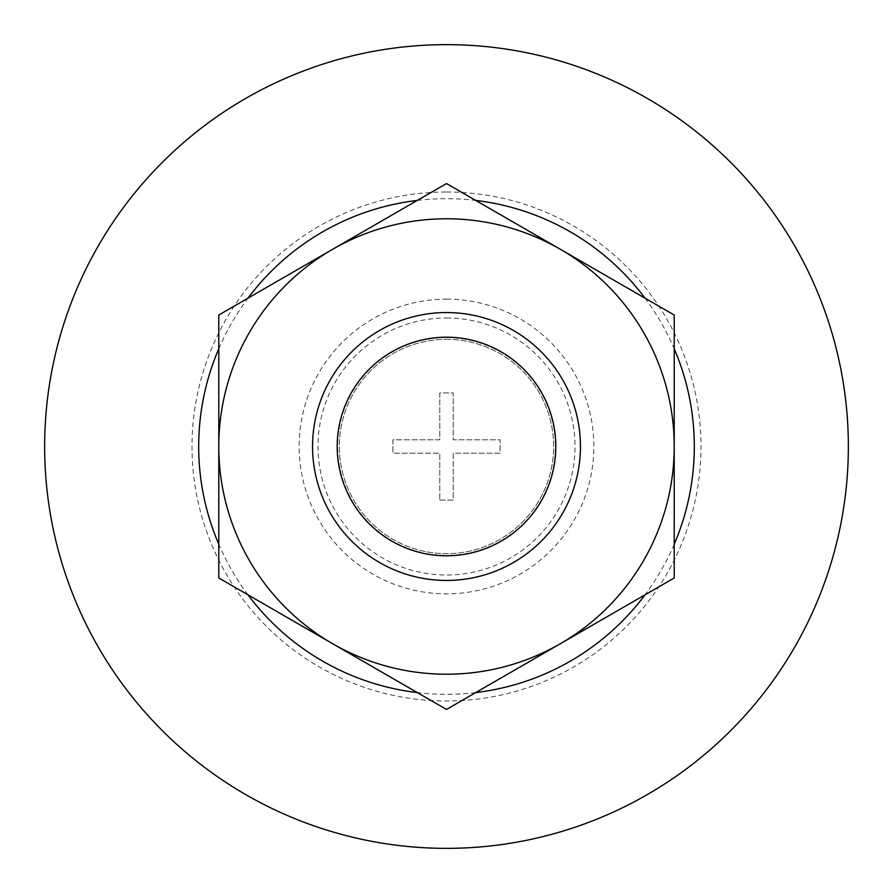 <?xml version="1.0" encoding="UTF-8"?>
<svg xmlns="http://www.w3.org/2000/svg" width="893" height="893" viewBox="0 0 893 893"><rect width="100%" height="100%" fill="white"/><g stroke="black" fill="none" stroke-linecap="round" stroke-linejoin="round"><path stroke-width="0.67" stroke-dasharray="4.46 3.35" d="M218.785 577.972L446.5 709.444L674.215 577.972L674.215 446.5A227.715 227.715 0 0 1 332.642 643.708A227.715 227.715 0 0 1 218.785 446.5L218.785 577.972M446.5 339.34A107.16 107.16 0 0 1 553.437 453.387A107.16 107.16 0 0 1 432.759 552.778A107.16 107.16 0 0 1 339.563 439.613A107.16 107.16 0 0 1 446.5 339.34A107.16 107.16 0 0 1 539.305 500.08A107.16 107.16 0 0 1 353.695 500.08A107.16 107.16 0 0 1 446.5 339.34M439.803 500.08L453.197 500.08L453.197 453.197L500.08 453.197L500.08 439.803L453.197 439.803L453.197 392.92L439.803 392.92L439.803 439.803L392.92 439.803L392.92 453.197L439.803 453.197L439.803 500.08L453.197 500.08L453.197 453.197L500.08 453.197L500.08 439.803L453.197 439.803L453.197 392.92L439.803 392.92L439.803 439.803L392.92 439.803L392.92 453.197L439.803 453.197L439.803 500.08M218.785 315.028L218.785 446.5A227.715 227.715 0 0 1 332.642 249.292L218.785 315.028M674.215 315.028L446.5 183.556L332.642 249.292A227.715 227.715 0 0 1 674.215 446.5L674.215 315.028M446.5 312.55A133.95 133.95 0 0 1 562.501 513.475A133.95 133.95 0 0 1 330.499 513.475A133.95 133.95 0 0 1 446.5 312.55M446.5 299.155A147.345 147.345 0 0 1 574.11 520.173A147.345 147.345 0 0 1 318.89 520.173A147.345 147.345 0 0 1 446.5 299.155M446.5 44.65A401.85 401.85 0 0 1 794.513 647.425A401.85 401.85 0 0 1 98.487 647.425A401.85 401.85 0 0 1 446.5 44.65M417.299 200.423A247.808 247.808 0 0 1 475.701 200.423M645.014 298.162A247.808 247.808 0 0 1 674.215 348.75M674.215 544.25A247.808 247.808 0 0 1 645.014 594.838M475.701 692.577A247.808 247.808 0 0 1 417.299 692.577M247.986 594.838A247.808 247.808 0 0 1 218.785 544.25M218.785 348.75A247.808 247.808 0 0 1 247.986 298.162M446.5 337.599A108.901 108.901 0 0 1 540.812 500.951A108.901 108.901 0 0 1 352.188 500.951A108.901 108.901 0 0 1 446.5 337.599M446.5 191.995A254.505 254.505 0 0 1 666.904 573.752A254.505 254.505 0 0 1 226.096 573.752A254.505 254.505 0 0 1 446.5 191.995M446.5 317.997A128.503 128.503 0 0 1 557.79 510.751A128.503 128.503 0 0 1 335.21 510.751A128.503 128.503 0 0 1 446.5 317.997"/><path stroke-width="1.34" d="M446.5 709.444L218.785 577.972L218.785 446.5A227.715 227.715 0 0 1 560.357 249.292L674.215 315.028L674.215 577.972L560.357 643.708A227.715 227.715 0 0 1 218.785 446.5L218.785 315.028L446.5 183.556L560.357 249.292A227.715 227.715 0 0 1 560.357 643.708L446.5 709.444M446.5 312.55A133.95 133.95 0 0 1 562.501 513.475A133.95 133.95 0 0 1 330.499 513.475A133.95 133.95 0 0 1 446.5 312.55M446.5 337.197A109.303 109.303 0 0 1 541.158 501.152A109.303 109.303 0 0 1 351.842 501.152A109.303 109.303 0 0 1 446.5 337.197M446.5 44.65A401.85 401.85 0 0 1 794.513 647.425A401.85 401.85 0 0 1 98.487 647.425A401.85 401.85 0 0 1 446.5 44.65M475.701 200.423A247.808 247.808 0 0 1 645.014 298.162M674.215 348.75A247.808 247.808 0 0 1 674.215 544.25M645.014 594.838A247.808 247.808 0 0 1 475.701 692.577M417.299 692.577A247.808 247.808 0 0 1 247.986 594.838M218.785 544.25A247.808 247.808 0 0 1 218.785 348.75M247.986 298.162A247.808 247.808 0 0 1 417.299 200.423"/></g></svg>

